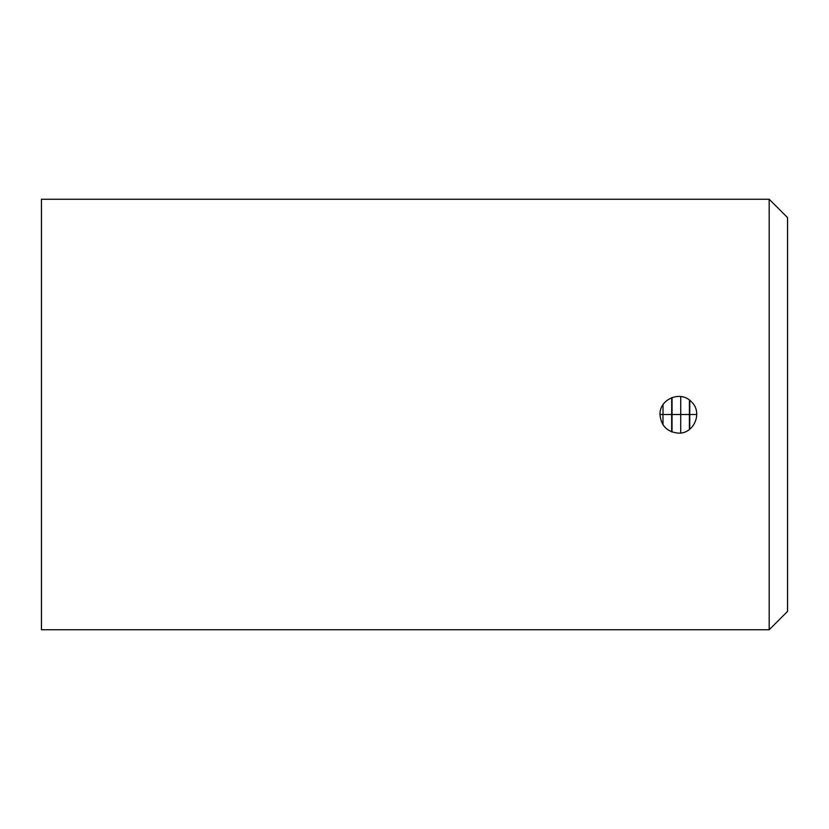 <?xml version="1.0" encoding="UTF-8"?>
<svg xmlns="http://www.w3.org/2000/svg" width="829" height="829" viewBox="0 0 829 829"><rect width="100%" height="100%" fill="white"/><g stroke="black" fill="none" stroke-linecap="round" stroke-linejoin="round"><path stroke-width="1.24" d="M769.177 629.76L769.177 199.24L41.45 199.24L41.45 629.76L769.177 629.76L787.55 611.387L787.55 217.612L769.177 199.24M660.008 414.769C661.107 425.919 667.231 432.044 678.391 433.142C694.122 433.981 703.096 412.303 691.386 401.775C680.847 390.055 659.169 399.029 660.008 414.769M689.396 429.474L689.427 400.075M689.769 400.345L689.749 429.204M671.666 431.868L671.718 397.651M672.05 397.516L672.018 432.002M680.702 432.997L680.744 396.542M662.993 424.79L663.013 404.718M696.764 414.5L689.759 414.5M689.417 414.5L672.039 414.5M671.697 414.5L660.019 414.5"/></g></svg>
